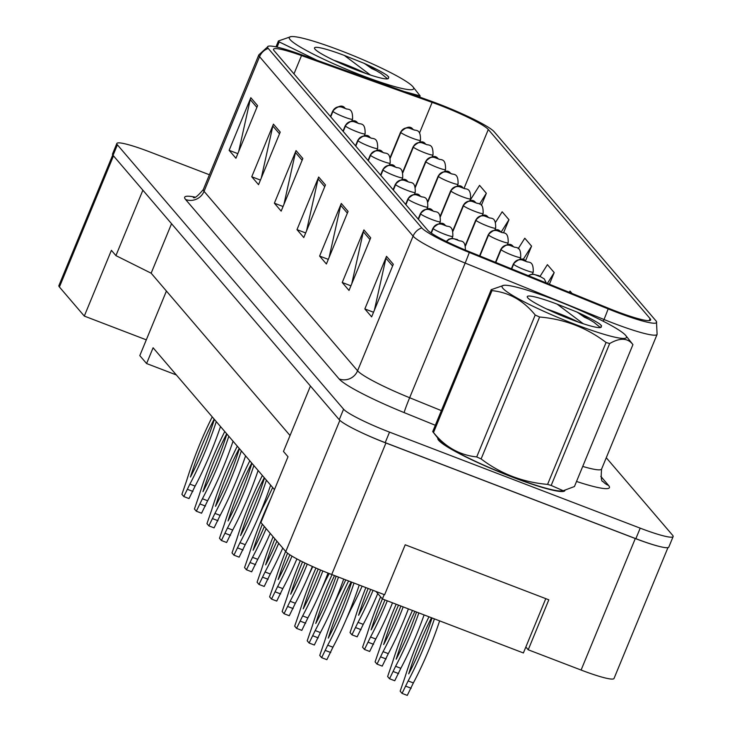 <?xml version="1.0" encoding="UTF-8"?>
<svg xmlns="http://www.w3.org/2000/svg" width="732" height="732" viewBox="0 0 732 732"><rect width="100%" height="100%" fill="white"/><g stroke="black" fill="none" stroke-linecap="round" stroke-linejoin="round"><path stroke-width="1.1" d="M112.746 154.937L58.88 285.636A42.95 4.859 22.4 0 0 59.42 286.999L84.299 316.078L146.309 339.84L166.42 291.043M176.357 374.949L146.592 363.548L153.098 347.773L274.454 489.607M525.851 647.006L528.22 649.787L581.098 670.045A42.95 4.859 22.4 0 0 614.02 678.482L667.95 547.628M310.441 386.038L283.476 451.452L288.005 456.741L260.903 522.492L285.782 551.571A42.95 4.859 22.4 0 0 331.733 574.51L384.611 594.768L405.208 544.791L548.817 599.81L528.22 649.787M359.613 431.706A42.95 4.859 22.4 0 0 385.938 442.997L635.303 538.532A42.95 4.859 22.4 0 0 658.562 546.246M290.046 435.531L151.149 273.201L171.553 223.708M151.149 273.201L115.921 255.614L142.877 190.201M115.921 255.614L111.401 250.326L84.299 316.078M146.592 363.548L139.803 355.624L146.309 339.84M437.873 438.157A68.716 7.777 22.4 0 0 437.855 438.203A68.716 7.777 22.4 0 0 512.244 477.072A68.716 7.777 22.4 0 0 564.921 490.568A68.716 7.777 22.4 0 0 564.958 490.44A68.716 7.777 22.4 0 1 564.921 490.568A68.716 7.777 22.4 0 1 512.244 477.072A68.716 7.777 22.4 0 1 437.855 438.203A68.716 7.777 22.4 0 1 437.873 438.157M439.282 105.033A45.814 5.188 -157.6 0 1 488.299 129.5L650.062 318.566A45.814 5.188 -157.6 0 1 650.638 320.021A45.814 5.188 -157.6 0 1 608.155 308.117L469.303 251.689A45.814 5.188 -157.6 0 1 427.653 230.132L274.116 50.682A45.814 5.188 -157.6 0 1 273.539 49.227A45.814 5.188 -157.6 0 1 301.511 55.577L432.136 102.389A45.814 5.188 -157.6 0 1 439.282 105.033M438.267 103.843A52.256 5.911 22.4 0 0 430.114 100.824L299.489 54.012A52.256 5.911 22.4 0 0 268.315 46.226A52.256 5.911 22.4 0 0 268.241 48.431L421.778 227.881A52.256 5.911 22.4 0 0 469.285 252.467L608.136 308.895A52.256 5.911 22.4 0 0 656.467 321.568A52.256 5.911 22.4 0 0 655.936 320.817L494.173 131.751A52.256 5.911 22.4 0 0 438.267 103.843M209.416 174.756L149.776 151.899A42.95 4.859 22.4 0 0 116.855 143.463L112.518 153.985A42.95 4.859 22.4 0 0 113.057 155.349L339.245 419.711A42.95 4.859 22.4 0 0 385.197 442.64L635.861 538.679A42.95 4.859 22.4 0 0 668.792 547.115L673.12 536.593A42.95 4.859 22.4 0 0 672.58 535.229L606.27 457.729M116.855 143.463A42.95 4.859 22.4 0 0 117.395 144.826L343.573 409.188A42.95 4.859 22.4 0 0 389.534 432.127L640.198 528.156A42.95 4.859 22.4 0 0 673.12 536.593M370.694 237.827L349.018 290.43L342.228 282.497L363.914 229.894L370.694 237.827M393.313 264.261L371.636 316.865L364.847 308.931L386.533 256.328L393.313 264.261M302.838 158.515L281.161 211.118L274.372 203.185L296.057 150.582L302.838 158.515M280.219 132.08L258.542 184.684L251.753 176.751L273.439 124.147L280.219 132.08M257.6 105.646L235.924 158.249L229.134 150.316L250.82 97.713L257.6 105.646M348.075 211.392L326.399 263.987L319.61 256.063L341.295 203.459L348.075 211.392M325.456 184.949L303.78 237.552L296.991 229.628L318.676 177.025L325.456 184.949M525.567 260.729L531.578 246.144L524.789 238.22L518.183 248.715M503.561 232.803L508.96 219.71L502.17 211.777L495.527 222.345M481.345 205.408L486.341 193.275L479.561 185.342L469.807 200.824M572.04 293.44L570.027 291.089L569.258 292.306M549.393 284.236L554.197 272.588L547.408 264.655L540.125 276.238M296.991 229.628L305.674 232.95M306.534 230.873L318.081 178.91A11.456 11.108 -40.5 0 1 318.676 177.025M319.61 256.063L328.293 259.384M329.153 257.307L340.7 205.344A11.456 11.108 -40.5 0 1 341.295 203.459M229.134 150.316L237.818 153.647M238.678 151.561L250.225 99.598A11.456 11.108 -40.5 0 1 250.82 97.713M251.753 176.751L260.436 180.081M261.297 177.995L272.844 126.041A11.456 11.108 -40.5 0 1 273.439 124.147M274.372 203.185L283.055 206.516M283.915 204.438L295.463 152.476A11.456 11.108 -40.5 0 1 296.057 150.582M364.847 308.931L373.53 312.262M374.391 310.176L385.938 258.213A11.456 11.108 -40.5 0 1 386.533 256.328M342.228 282.497L350.912 285.819M351.772 283.742L363.319 231.779A11.456 11.108 -40.5 0 1 363.914 229.894M554.197 272.588L547.38 283.412M531.578 246.144L522.959 259.842M508.96 219.71L501.356 231.788M486.341 193.275L479.542 204.082M390.321 158.011L400.834 132.51A7.155 6.872 -44.7 0 1 410.021 128.375L414.577 130.14L410.021 128.375M409.966 128.32A7.155 7 145.1 0 0 400.688 132.336A10.733 1.217 -157.6 0 1 400.614 132.08L390.129 157.517M390.22 157.737L400.688 132.336M272.661 487.512A95.206 20.469 111 0 1 262.989 507.194L258.689 516.389M330.718 116.827L332.941 111.42A7.155 6.872 -44.7 0 1 342.128 107.284L346.684 109.05L342.128 107.284M342.082 107.229A7.155 7 145.1 0 0 332.795 111.246A10.733 1.217 -157.6 0 1 332.731 110.99L330.452 116.516M330.571 116.653L332.795 111.246M220.515 426.573A95.206 20.469 111 0 1 195.096 486.103L189.021 498.565L183.805 496.561L181.902 494.347L186.706 480.402A95.206 20.469 111 0 1 212.234 416.883M216.288 421.623A95.206 20.469 111 0 1 189.872 484.108L183.805 496.561M214.357 419.372A83.75 18.007 111 0 1 190.448 477.017A83.75 18.007 111 0 1 214.165 419.143M195.096 486.103L189.872 484.108M192.909 491.419L187.685 489.415M545.779 598.648L523.389 652.962L382.388 598.941L375.992 591.465M384.181 594.604L382.388 598.941M290.11 39.62A67.289 7.613 22.4 0 0 361.498 75.323A67.289 7.613 22.4 0 0 413.031 86.87A67.289 7.613 22.4 0 0 412.83 86.632A67.289 7.613 22.4 0 0 353.766 55.833A67.289 7.613 22.4 0 0 291.052 36.6A67.289 7.613 22.4 0 0 290.11 39.62M275.982 46.875L278.416 40.974A77.308 8.747 22.4 0 0 278.773 41.431A77.308 8.747 22.4 0 0 279.212 41.916L277.071 47.113M316.929 60.262L279.212 41.916M366.75 78.114L352.522 73.017M419.656 97.072L420.141 95.901L404.165 91.527M420.141 95.901A77.308 8.747 22.4 0 0 420.003 95.727L413.031 86.87M365.918 73.493A32.73 3.706 22.4 0 0 333.911 60.299M314.989 49.154A39.995 4.529 22.4 0 0 351.671 68.103A39.995 4.529 22.4 0 0 388.015 78.745A39.995 4.529 22.4 0 0 388.463 78.342L388.564 76.805L386.862 75.213C381.903 71.91 374.272 67.92 363.96 63.263L344.36 55.44A39.995 4.529 22.4 0 0 314.531 48.458A39.995 4.529 22.4 0 0 314.989 49.154M344.36 55.44L370.483 75.048M376.138 70.583A77.308 8.747 22.4 0 0 371.737 68.579L364.884 63.766M278.416 40.974L291.052 36.6M387.612 78.855L381.116 73.548L363.96 63.263M388.774 77.107L386.862 75.213M502.902 288.326A67.289 7.613 22.4 0 0 574.291 324.029A67.289 7.613 22.4 0 0 625.823 335.585A67.289 7.613 22.4 0 0 625.622 335.348A67.289 7.613 22.4 0 0 566.559 304.539A67.289 7.613 22.4 0 0 503.845 285.306A67.289 7.613 22.4 0 0 502.902 288.326M439.658 440.408A67.289 7.613 22.4 0 0 439.831 440.637L432.85 431.788A77.308 8.747 22.4 0 1 432.713 431.606L491.209 289.689A77.308 8.747 22.4 0 0 491.565 290.137A77.308 8.747 22.4 0 0 492.005 290.622L433.509 432.539C445.23 447.005 459.632 455.13 476.715 456.933A77.308 8.747 22.4 0 0 481.116 458.927C500.587 473.76 522.749 482.251 547.582 484.392A77.308 8.747 22.4 0 0 551.178 485.453L563.237 490.733L574.437 486.533L632.933 344.616C627.836 337.891 620.086 337.534 609.674 343.537L551.178 485.453M476.715 456.933L535.211 315.007C523.49 300.55 509.097 292.416 492.005 290.622M535.211 315.007A77.308 8.747 22.4 0 0 539.612 317.011L481.116 458.927M547.582 484.392L606.078 342.475C586.488 327.597 564.335 319.106 539.612 317.011M606.078 342.475A77.308 8.747 22.4 0 0 609.674 343.537M632.933 344.616A77.308 8.747 22.4 0 0 632.796 344.433L625.823 335.585M432.85 431.788A77.308 8.747 22.4 0 0 433.079 432.063A77.308 8.747 22.4 0 0 433.509 432.539M439.831 440.637A67.289 7.613 22.4 0 0 440.024 440.874A67.289 7.613 22.4 0 0 499.087 471.673A67.289 7.613 22.4 0 0 561.801 490.907L563.237 490.733M578.71 322.208A32.73 3.706 22.4 0 0 546.703 309.014M527.781 297.86A39.995 4.529 22.4 0 0 564.463 316.81A39.995 4.529 22.4 0 0 600.807 327.46A39.995 4.529 22.4 0 0 601.256 327.048L601.356 325.511L599.654 323.919C594.695 320.616 587.064 316.636 576.752 311.969L557.153 304.146A39.995 4.529 22.4 0 0 527.324 297.174A39.995 4.529 22.4 0 0 527.781 297.86M557.153 304.146L583.276 323.754M588.931 319.289A77.308 8.747 22.4 0 0 584.529 317.295L577.676 312.473M491.209 289.689L503.845 285.306M600.405 327.57L593.908 322.263L576.752 311.969M601.567 325.813L599.654 323.919M402.856 172.66L413.37 147.15A7.155 6.872 -44.7 0 1 422.547 143.015L427.113 144.78L422.547 143.015M422.501 142.96A7.155 7 145.1 0 0 413.223 146.976A10.733 1.217 -157.6 0 1 413.15 146.72L402.664 172.166M402.756 172.377L413.223 146.976M415.383 187.31L425.896 161.799A7.155 6.872 -44.7 0 1 435.083 157.664L439.639 159.43L435.083 157.664M435.028 157.609A7.155 7 145.1 0 0 425.75 161.626A10.733 1.217 -157.6 0 1 425.676 161.369L415.19 186.806M415.282 187.026L425.75 161.626M427.918 201.95L438.431 176.449A7.155 6.872 -44.7 0 1 447.609 172.313L452.175 174.079L447.609 172.313M447.563 172.249A7.155 7 145.1 0 0 438.285 176.275A10.733 1.217 -157.6 0 1 438.212 176.019L427.726 201.456M427.808 201.666L438.285 176.275M297.018 558.973L296.277 560.328M440.444 216.599L450.958 191.089A7.155 6.872 -44.7 0 1 460.144 186.953L464.701 188.719L460.144 186.953M460.089 186.898A7.155 7 145.1 0 0 450.811 190.915A10.733 1.217 -157.6 0 1 450.738 190.659L440.252 216.105M440.344 216.315L450.811 190.915M312.756 566.632L308.812 574.977M343.244 131.476L345.477 126.069A7.155 6.872 -44.7 0 1 354.654 121.933L359.22 123.699L354.654 121.933M354.608 121.878A7.155 7 145.1 0 0 345.33 125.895A10.733 1.217 -157.6 0 1 345.257 125.639L342.979 131.165M343.098 131.303L345.33 125.895M233.05 441.213A95.206 20.469 111 0 1 207.632 500.752L201.556 513.214L196.332 511.211L194.428 508.987L199.241 495.052A95.206 20.469 111 0 1 224.761 431.532M228.814 436.272A95.206 20.469 111 0 1 202.407 498.748L196.332 511.211M226.893 434.012A83.75 18.007 111 0 1 202.984 491.666A83.75 18.007 111 0 1 226.691 433.783M207.632 500.752L202.407 498.748M205.445 506.059L200.22 504.064M355.779 146.125L358.003 140.709A7.155 6.872 -44.7 0 1 367.19 136.573L371.746 138.339L367.19 136.573M367.144 136.518A7.155 7 145.1 0 0 357.857 140.535A10.733 1.217 -157.6 0 1 357.792 140.279L355.514 145.805M355.633 145.952L357.857 140.535M245.577 455.862A95.206 20.469 111 0 1 220.158 515.392L214.083 527.854L208.867 525.86L206.964 523.636L211.768 509.692A95.206 20.469 111 0 1 237.296 446.181M241.35 450.912A95.206 20.469 111 0 1 214.934 513.397L208.867 525.86M239.419 448.661A83.75 18.007 111 0 1 215.51 506.306A83.75 18.007 111 0 1 239.218 448.432M220.158 515.392L214.934 513.397M217.971 520.708L212.747 518.704M368.306 160.766L370.538 155.358A7.155 6.872 -44.7 0 1 379.716 151.222L384.282 152.988L379.716 151.222M379.67 151.167A7.155 7 145.1 0 0 370.392 155.184A10.733 1.217 -157.6 0 1 370.319 154.928L368.04 160.454M368.159 160.592L370.392 155.184M258.112 470.511A95.206 20.469 111 0 1 232.694 530.041L226.618 542.504L221.393 540.5L219.49 538.276L224.303 524.341A95.206 20.469 111 0 1 249.822 460.821M253.876 465.561A95.206 20.469 111 0 1 227.469 528.037L221.393 540.5M251.945 463.31A83.75 18.007 111 0 1 228.045 520.955A83.75 18.007 111 0 1 251.753 463.072M232.694 530.041L227.469 528.037M230.498 535.348L225.282 533.354M452.98 231.239L463.493 205.738A7.155 6.872 -44.7 0 1 472.671 201.602L477.237 203.368L472.671 201.602M472.625 201.547A7.155 7 145.1 0 0 463.338 205.564A10.733 1.217 -157.6 0 1 463.274 205.308L452.788 230.745M452.87 230.964L463.338 205.564M329.208 573.531A95.206 20.469 111 0 1 325.639 580.421L321.339 589.617M465.506 245.888L476.02 220.378A7.155 6.872 -44.7 0 1 485.206 216.251L489.763 218.017L485.206 216.251M485.151 216.187A7.155 7 145.1 0 0 475.873 220.204A10.733 1.217 -157.6 0 1 475.8 219.948L465.314 245.394M465.406 245.604L475.873 220.204M345.769 579.881A95.206 20.469 111 0 1 338.175 595.07L333.874 604.266M479.908 255.999L488.555 235.027A7.155 6.872 -44.7 0 1 497.733 230.891L502.289 232.657L497.733 230.891M497.687 230.836A7.155 7 145.1 0 0 488.4 234.853A10.733 1.217 -157.6 0 1 488.336 234.597L479.57 255.861M479.716 255.916L488.4 234.853M362.12 586.149A95.206 20.469 111 0 1 350.701 609.71L346.401 618.906M380.841 175.415L383.065 170.007A7.155 6.872 -44.7 0 1 392.251 165.871L396.808 167.637L392.251 165.871M392.196 165.807A7.155 7 145.1 0 0 382.918 169.833A10.733 1.217 -157.6 0 1 382.845 169.568L380.567 175.104M380.686 175.241L382.918 169.833M270.639 485.151A95.206 20.469 111 0 1 245.22 544.69L239.144 557.153L233.929 555.149L232.026 552.925L236.829 538.99A95.206 20.469 111 0 1 262.358 475.471M266.411 480.201A95.206 20.469 111 0 1 239.995 542.687L233.929 555.149M264.481 477.95A83.75 18.007 111 0 1 240.572 535.604A83.75 18.007 111 0 1 264.279 477.722M245.22 544.69L239.995 542.687M243.033 549.997L237.808 547.994M393.368 190.055L395.6 184.647A7.155 6.872 -44.7 0 1 404.778 180.511L409.344 182.277L404.778 180.511M404.732 180.456A7.155 7 145.1 0 0 395.454 184.473A10.733 1.217 -157.6 0 1 395.381 184.217L393.102 189.744M393.221 189.881L395.454 184.473M270.209 533.372A95.206 20.469 111 0 1 257.755 559.33L251.68 571.793L246.455 569.789L244.552 567.574L249.365 553.63A95.206 20.469 111 0 1 270.776 498.529M266.164 528.641A95.206 20.469 111 0 1 252.531 557.336L246.455 569.789M264.353 526.528A83.75 18.007 111 0 1 253.107 550.244A83.75 18.007 111 0 1 262.367 524.203M257.755 559.33L252.531 557.336M255.56 564.647L250.344 562.643M405.903 204.704L408.127 199.296A7.155 6.872 -44.7 0 1 417.313 195.16L421.87 196.926L417.313 195.16M417.258 195.105A7.155 7 145.1 0 0 407.98 199.122A10.733 1.217 -157.6 0 1 407.907 198.866L405.629 204.393M405.748 204.53L407.98 199.122M282.744 548.021A95.206 20.469 111 0 1 270.282 573.98L264.206 586.442L258.982 584.438L257.088 582.214L261.891 568.279A95.206 20.469 111 0 1 273.082 536.73M278.691 543.29A95.206 20.469 111 0 1 265.057 571.976L258.982 584.438M276.879 541.168A83.75 18.007 111 0 1 265.634 564.894A83.75 18.007 111 0 1 274.893 538.853M270.282 573.98L265.057 571.976M268.095 579.287L262.87 577.292M495.811 262.459L501.081 249.676A7.155 6.872 -44.7 0 1 510.268 245.54L514.825 247.306L510.268 245.54M510.213 245.476A7.155 7 145.1 0 0 500.935 249.502A10.733 1.217 -157.6 0 1 500.862 249.246L495.473 262.321M495.619 262.385L500.935 249.502M377.767 593.542A95.206 20.469 111 0 1 363.237 624.359L357.161 636.822L351.936 634.818L350.033 632.594L354.846 618.659A95.206 20.469 111 0 1 365.854 587.576M373.055 590.34A95.206 20.469 111 0 1 358.012 622.356L351.936 634.818M370.731 589.443A83.75 18.007 111 0 1 358.589 615.273A83.75 18.007 111 0 1 368.15 588.464M363.237 624.359L358.012 622.356M361.05 629.666L355.825 627.663M511.714 268.918L513.608 264.316A7.155 6.872 -44.7 0 1 522.794 260.18L527.351 261.946L522.794 260.18M522.749 260.125A7.155 7 145.1 0 0 513.461 264.142A10.733 1.217 -157.6 0 1 513.397 263.886L511.375 268.781M511.531 268.845L513.461 264.142M392.508 602.82A95.206 20.469 111 0 1 375.763 638.999L369.687 651.462L364.472 649.467L362.569 647.244L367.373 633.299A95.206 20.469 111 0 1 380.576 596.818M387.292 600.816A95.206 20.469 111 0 1 370.538 637.005L364.472 649.467M384.977 599.929A83.75 18.007 111 0 1 371.115 629.913A83.75 18.007 111 0 1 382.378 598.932M375.763 638.999L370.538 637.005M373.576 644.316L368.352 642.312M528.632 275.799A7.155 6.872 -44.7 0 1 535.321 274.829L539.887 276.595L535.321 274.829M535.275 274.775A7.155 7 145.1 0 0 528.413 275.708M408.401 608.905A95.206 20.469 111 0 1 388.299 653.649L382.223 666.111L376.998 664.107L375.095 661.884L379.908 647.948A95.206 20.469 111 0 1 396.168 604.22M403.176 606.901A95.206 20.469 111 0 1 383.074 651.645L376.998 664.107M400.871 606.023A83.75 18.007 111 0 1 383.65 644.563A83.75 18.007 111 0 1 398.528 605.117M388.299 653.649L383.074 651.645M386.112 658.956L380.887 656.961M424.103 614.917A95.206 20.469 111 0 1 400.825 668.298L394.749 680.751L389.534 678.756L387.631 676.533L392.434 662.588A95.206 20.469 111 0 1 412.464 610.461M418.878 612.922A95.206 20.469 111 0 1 395.6 666.294L389.534 678.756M416.563 612.034A83.75 18.007 111 0 1 396.177 659.203A83.75 18.007 111 0 1 414.888 611.394M400.825 668.298L395.6 666.294M398.638 673.605L393.413 671.601M439.63 620.864A95.206 20.469 111 0 1 413.36 682.938L407.285 695.4L402.06 693.396L400.157 691.182L404.97 677.237A95.206 20.469 111 0 1 428.961 616.783M434.405 618.869A95.206 20.469 111 0 1 408.136 680.943L402.06 693.396M432.045 617.964A83.75 18.007 111 0 1 408.712 673.852A83.75 18.007 111 0 1 431.496 617.753M413.36 682.938L408.136 680.943M411.164 688.245L405.949 686.25M418.43 219.353L420.662 213.936A7.155 6.872 -44.7 0 1 429.84 209.8L434.405 211.566L429.84 209.8M429.794 209.745A7.155 7 145.1 0 0 420.516 213.762A10.733 1.217 -157.6 0 1 420.442 213.506L418.164 219.033M418.283 219.179L420.516 213.762M296.89 558.9A95.206 20.469 111 0 1 282.808 588.62L276.742 601.082L271.517 599.087L269.614 596.864L274.427 582.919A95.206 20.469 111 0 1 285.617 551.379M291.986 556.128A95.206 20.469 111 0 1 277.593 586.625L271.517 599.087M289.854 554.792A83.75 18.007 111 0 1 278.169 579.534A83.75 18.007 111 0 1 287.557 553.172M282.808 588.62L277.593 586.625M280.621 593.936L275.406 591.932M431.322 233.115L433.188 228.585A7.155 6.872 -44.7 0 1 442.375 224.45L446.932 226.215L442.375 224.45M442.32 224.395A7.155 7 145.1 0 0 433.042 228.411A10.733 1.217 -157.6 0 1 432.969 228.155L431.011 232.904M431.148 233.005L433.042 228.411M312.344 566.44A95.206 20.469 111 0 1 295.344 603.269L289.268 615.731L284.043 613.727L282.149 611.504L286.953 597.568A95.206 20.469 111 0 1 300.312 560.694M307.266 564.097A95.206 20.469 111 0 1 290.119 601.265L284.043 613.727M305.024 563.036A83.75 18.007 111 0 1 290.695 594.183A83.75 18.007 111 0 1 302.536 561.81M295.344 603.269L290.119 601.265M293.157 608.576L287.932 606.581M446.648 241.606A7.155 6.872 -44.7 0 1 454.901 239.099L459.467 240.865L454.901 239.099M454.856 239.035A7.155 7 145.1 0 0 446.447 241.514M328.018 573.064A95.206 20.469 111 0 1 307.87 617.918L301.804 630.38L296.579 628.376L294.676 626.153L299.489 612.217A95.206 20.469 111 0 1 315.94 568.041M322.83 570.96A95.206 20.469 111 0 1 302.655 615.914L296.579 628.376M320.552 570.018A83.75 18.007 111 0 1 303.222 608.832A83.75 18.007 111 0 1 318.255 569.038M307.87 617.918L302.655 615.914M305.683 623.225L300.459 621.221M343.711 579.094A95.206 20.469 111 0 1 320.406 632.558L314.33 645.02L309.105 643.016L307.211 640.802L312.015 626.857A95.206 20.469 111 0 1 332.081 574.638M338.495 577.1A95.206 20.469 111 0 1 315.181 630.563L309.105 643.016M336.171 576.212A83.75 18.007 111 0 1 315.757 623.472A83.75 18.007 111 0 1 334.506 575.572M320.406 632.558L315.181 630.563M318.219 637.874L312.994 635.87M359.238 585.042A95.206 20.469 111 0 1 332.932 647.207L326.865 659.669L321.641 657.665L319.738 655.442L324.541 641.507A95.206 20.469 111 0 1 348.588 580.961M354.013 583.047A95.206 20.469 111 0 1 327.716 645.203L321.641 657.665M351.653 582.141A83.75 18.007 111 0 1 328.284 638.121A83.75 18.007 111 0 1 351.122 581.94M332.932 647.207L327.716 645.203M330.745 652.514L325.52 650.519M581.098 670.045L635.303 538.532M331.733 574.51L385.938 442.997M285.782 551.571L339.868 420.351M59.42 286.999L113.478 155.843M488.299 129.5L464.18 188.023M600.789 476.349L608.521 485.38A14.32 13.89 -40.5 0 1 603.058 481.537C601.338 481.839 600.844 477.676 601.603 469.047A57.261 6.478 22.4 0 1 582.727 466.421M608.521 485.38A71.58 8.107 -157.6 0 1 576.532 481.464M421.778 227.881A14.32 13.89 139.5 0 0 413.086 236.125L259.558 56.675A14.32 13.89 -40.5 0 1 268.241 48.431M469.285 252.467A14.32 0.622 112.1 0 1 465.159 263.072A57.261 6.478 -157.6 0 1 413.086 236.125L357.582 370.785A57.261 6.478 22.4 0 0 409.646 397.732L441.359 410.625M185.571 199.488A14.32 13.89 -40.5 0 0 204.054 191.336L259.558 56.675A57.261 6.478 -157.6 0 1 258.835 54.863L203.331 189.524A57.261 6.478 22.4 0 0 204.054 191.336L357.582 370.785A14.32 13.89 -40.5 0 1 339.108 378.938L185.571 199.488A71.58 8.107 -157.6 0 1 194.941 197.1M608.136 308.895A14.32 0.622 112.1 0 1 604.01 319.5L465.159 263.072L409.646 397.732A14.32 0.622 -67.9 0 0 404.192 412.619A71.58 8.107 -157.6 0 1 339.108 378.938M656.467 321.568L657.107 334.378A57.261 6.478 -157.6 0 1 604.01 319.5L603.278 321.266M435.32 425.274L404.192 412.619M640.198 528.156L635.861 538.679M117.395 144.826L113.057 155.349M343.573 409.188L339.245 419.711M389.534 432.127L385.197 442.64M601.457 325.685L600.716 327.488M650.062 318.566L649.211 320.643M432.136 102.389L419.491 133.059M301.511 55.577L293.971 73.886M324.743 186.697L318.081 178.91M302.124 160.262L295.463 152.476M279.505 133.819L272.844 126.041M256.886 107.384L250.225 99.598M347.361 213.131L340.7 205.344M369.98 239.565L363.319 231.779M392.599 266L385.938 258.213M419.656 142.246L420.47 140.26A10.733 1.217 -157.6 0 1 412.244 138.156A10.733 1.217 -157.6 0 1 400.834 132.51M351.763 121.155L352.577 119.17A10.733 1.217 -157.6 0 1 344.351 117.065A10.733 1.217 -157.6 0 1 332.941 111.42M432.182 156.895L433.005 154.91A10.733 1.217 -157.6 0 1 424.77 152.796A10.733 1.217 -157.6 0 1 413.37 147.15M444.717 171.535L445.532 169.55A10.733 1.217 -157.6 0 1 437.306 167.445A10.733 1.217 -157.6 0 1 425.896 161.799M457.244 186.184L458.067 184.199A10.733 1.217 -157.6 0 1 449.832 182.085A10.733 1.217 -157.6 0 1 438.431 176.449M469.779 200.833L470.594 198.839A10.733 1.217 -157.6 0 1 462.368 196.734A10.733 1.217 -157.6 0 1 450.958 191.089M364.289 135.804L365.112 133.819A10.733 1.217 -157.6 0 1 356.877 131.714A10.733 1.217 -157.6 0 1 345.477 126.069M376.824 150.453L377.639 148.468A10.733 1.217 -157.6 0 1 369.413 146.354A10.733 1.217 -157.6 0 1 358.003 140.709M389.351 165.093L390.174 163.108A10.733 1.217 -157.6 0 1 381.939 161.003A10.733 1.217 -157.6 0 1 370.538 155.358M482.306 215.473L483.129 213.488A10.733 1.217 -157.6 0 1 474.894 211.383A10.733 1.217 -157.6 0 1 463.493 205.738M494.841 230.123L495.656 228.137A10.733 1.217 -157.6 0 1 487.43 226.023A10.733 1.217 -157.6 0 1 476.02 220.378M507.368 244.763L508.182 242.777A10.733 1.217 -157.6 0 1 499.956 240.672A10.733 1.217 -157.6 0 1 488.555 235.027M401.886 179.743L402.701 177.757A10.733 1.217 -157.6 0 1 394.475 175.643A10.733 1.217 -157.6 0 1 383.065 170.007M414.413 194.392L415.236 192.397A10.733 1.217 -157.6 0 1 407.001 190.293A10.733 1.217 -157.6 0 1 395.6 184.647M426.948 209.032L427.762 207.046A10.733 1.217 -157.6 0 1 419.537 204.942A10.733 1.217 -157.6 0 1 408.127 199.296M519.894 259.412L520.717 257.426A10.733 1.217 -157.6 0 1 512.482 255.312A10.733 1.217 -157.6 0 1 501.081 249.676M532.429 274.061L533.244 272.066A10.733 1.217 -157.6 0 1 525.018 269.962A10.733 1.217 -157.6 0 1 513.608 264.316M439.475 223.681L440.298 221.695A10.733 1.217 -157.6 0 1 432.063 219.582A10.733 1.217 -157.6 0 1 420.662 213.936M452.01 238.321L452.824 236.335A10.733 1.217 -157.6 0 1 444.599 234.231A10.733 1.217 -157.6 0 1 433.188 228.585M268.315 46.226L258.835 54.863M657.107 334.378L601.603 469.047M203.331 189.524C197.658 196.222 194.309 198.839 193.275 197.375M420.47 140.26C420.827 126.965 414.687 131.989 412.537 128.823C409.993 125.831 406.013 126.92 400.614 132.08M352.577 119.17C352.934 105.875 346.794 110.907 344.653 107.732C342.1 104.749 338.12 105.829 332.731 110.99M433.005 154.91C433.362 141.605 427.214 146.638 425.072 143.472C422.52 140.48 418.548 141.56 413.15 146.72M445.532 169.55C445.889 156.255 439.749 161.287 437.599 158.112C435.046 155.12 431.075 156.209 425.676 161.369M458.067 184.199C458.424 170.895 452.275 175.927 450.134 172.761C447.581 169.769 443.61 170.858 438.212 176.019M470.594 198.839C470.951 185.544 464.811 190.576 462.661 187.41C460.108 184.418 456.137 185.498 450.738 190.659M365.112 133.819C365.469 120.524 359.32 125.547 357.179 122.381C354.627 119.389 350.655 120.478 345.257 125.639M377.639 148.468C377.996 135.164 371.856 140.196 369.715 137.03C367.162 134.038 363.182 135.118 357.792 140.279M390.174 163.108C390.531 149.813 384.382 154.836 382.241 151.67C379.688 148.678 375.717 149.767 370.319 154.928M483.129 213.488C483.486 200.193 477.337 205.216 475.196 202.05C472.643 199.058 468.672 200.147 463.274 205.308M495.656 228.137C496.012 214.833 489.864 219.865 487.722 216.699C485.17 213.707 481.199 214.787 475.8 219.948M508.182 242.777C508.539 229.482 502.399 234.515 500.258 231.339C497.705 228.347 493.725 229.436 488.336 234.597M402.701 177.757C403.058 164.453 396.918 169.485 394.768 166.32C392.224 163.328 388.244 164.416 382.845 169.568M415.236 192.397C415.593 179.102 409.444 184.135 407.303 180.969C404.75 177.977 400.779 179.056 395.381 184.217M427.762 207.046C428.119 193.751 421.98 198.775 419.829 195.609C417.277 192.617 413.305 193.706 407.907 198.866M520.717 257.426C521.074 244.122 514.925 249.155 512.784 245.989C510.231 242.997 506.26 244.085 500.862 249.246M533.244 272.066C533.601 258.771 527.461 263.804 525.32 260.638C522.767 257.646 518.787 258.725 513.397 263.886M546.255 282.955L544.279 278.919L538.734 275.635L532.31 274.061L528.147 275.598M440.298 221.695C440.655 208.391 434.506 213.424 432.365 210.258C429.812 207.266 425.841 208.345 420.442 213.506M452.824 236.335C453.181 223.04 447.042 228.073 444.891 224.898C442.338 221.906 438.367 222.995 432.969 228.155M465.36 250.985C465.717 237.68 459.568 242.713 457.427 239.547L451.891 238.33L448.771 239.19L446.255 241.423"/></g></svg>
